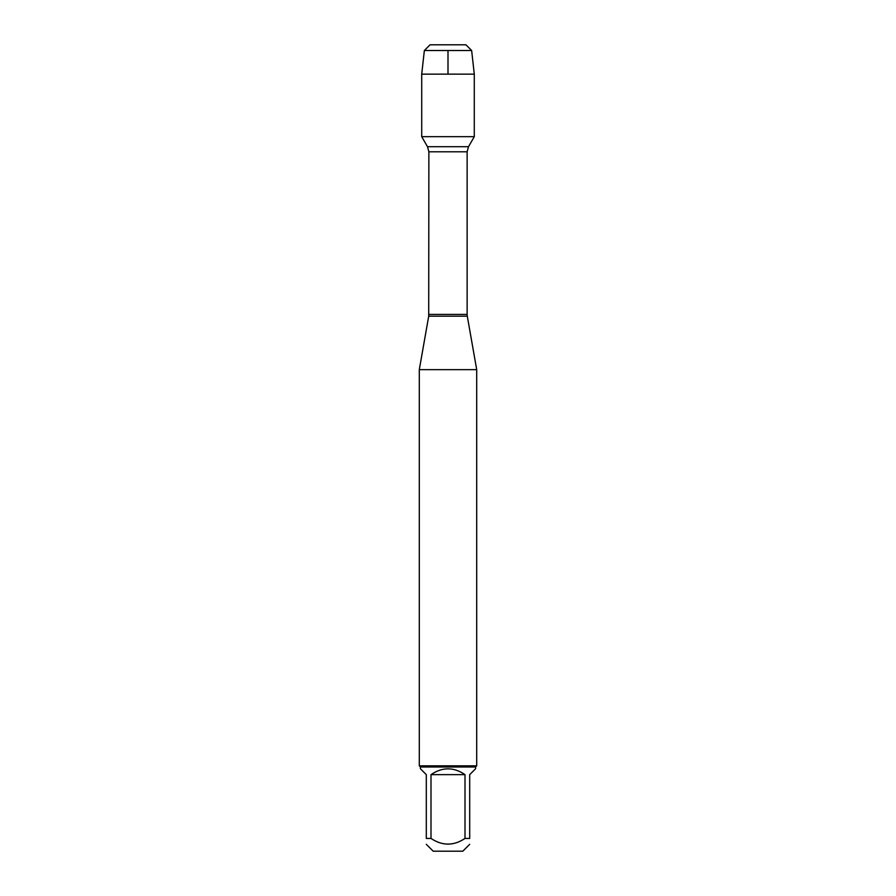 <?xml version="1.0" encoding="UTF-8"?>
<svg xmlns="http://www.w3.org/2000/svg" width="896" height="896" viewBox="0 0 896 896"><rect width="100%" height="100%" fill="white"/><g stroke="black" fill="none" stroke-linecap="round" stroke-linejoin="round"><path stroke-width="1.34" d="M448 44.8L430.069 44.8L424.357 50.512L421.714 74.144L421.714 136.674L427.504 146.698L428.87 151.794L428.714 316.176L467.286 316.176L476.706 369.645L419.294 369.645L419.294 765.834L476.706 765.834L476.706 369.645M421.714 136.674L474.286 136.674L421.714 136.674M469.694 844.312L462.806 851.2L433.194 851.2L426.306 844.312M465.002 774.648C453.667 766.898 442.333 766.898 430.998 774.648L465.002 774.648L465.002 838.443C453.667 845.992 442.333 845.992 430.998 838.443L426.306 838.443C426.306 845.992 426.306 845.992 426.306 838.443L426.306 774.648L420.437 768.779L420.437 766.987L475.563 766.987L475.563 768.779L469.694 774.648L469.694 838.443C469.694 845.992 469.694 845.992 469.694 838.443L465.002 838.443M430.998 774.648L430.998 838.443M475.563 766.987L476.706 765.834M424.357 50.512L430.069 44.8L465.931 44.8L471.643 50.512L424.357 50.512L421.714 74.144L474.286 74.144L474.286 136.674L468.496 146.698L427.504 146.698M471.643 50.512L474.286 74.144M421.714 74.144L421.714 136.674L448 136.674M448 74.144L448 50.512M428.87 314.406L467.13 314.406L467.13 151.794L428.87 151.794M428.714 316.176L419.294 369.645M467.13 151.794L468.496 146.698M467.286 316.176L467.13 314.406M420.437 766.987L419.294 765.834"/></g></svg>
